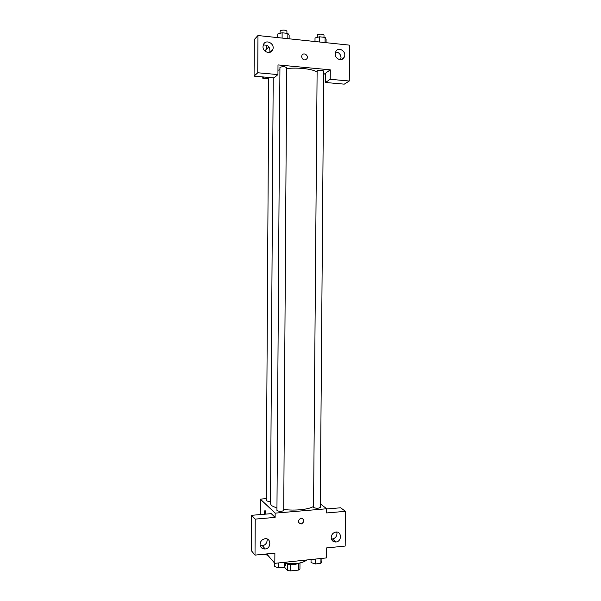 <?xml version="1.0" encoding="UTF-8"?>
<svg xmlns="http://www.w3.org/2000/svg" width="601" height="601" viewBox="0 0 601 601"><rect width="100%" height="100%" fill="white"/><g stroke="black" fill="none" stroke-linecap="round" stroke-linejoin="round"><path stroke-width="0.9" d="M298.494 563.738L298.449 570.079L299.944 569.034L299.989 562.972M298.449 570.079L290.366 570.95L287.383 570.387L284.844 567.539L284.851 566.39M290.411 564.527L290.366 570.95M287.428 564.008L287.383 570.387M299.952 562.979L294.971 564.497C291.109 564.82 287.984 564.422 285.58 563.325M285.588 563.009C295.624 564.279 302.679 563.272 306.743 559.982M326.711 508.957L340.617 507.785L345.47 511.323L345.169 546.069L326.396 547.954L326.313 557.938L274.822 563.325L266.694 553.949M320.28 503.841L326.711 508.769L326.681 512.946L345.47 511.323M335.245 541.358L334.148 541.854M331.406 538.992L332.451 538.984C335.193 538.346 336.703 536.565 336.981 533.635L336.748 532.065M331.196 537.504C331.482 540.569 333.082 542.072 336.012 542.012C342.134 541.433 341.736 530.878 335.636 532.11C332.946 532.809 331.467 534.605 331.196 537.504M326.711 508.769L275.145 513.134L260.323 499.115L260.233 514.584M260.323 499.115L266.22 498.657M264.448 514.231C264.26 511.616 264.515 510.452 265.206 510.73L265.95 514.103M274.822 563.325L274.89 553.13L255.012 555.121L251.428 550.764L251.624 515.312L271.239 513.652L275.115 517.393L275.145 513.134M260.203 545.558L262.419 545.776C265.289 545.099 266.867 543.266 267.152 540.276L266.987 538.969M260.068 544.363C260.391 547.541 262.111 549.081 265.229 548.976C271.757 548.285 271.126 537.377 264.643 538.819C261.856 539.585 260.331 541.433 260.068 544.363M251.624 515.312L255.215 519.106L275.115 517.393M255.012 555.121L255.215 519.106M301.146 518.092C304.647 519.527 304.745 521.48 301.439 523.944C297.645 522.825 297.42 520.894 300.74 518.16L301.146 518.092C304.647 519.527 304.745 521.48 301.439 523.944L301.439 523.944C297.645 522.825 297.412 520.894 300.74 518.16M268.775 77.446L266.205 500.453C266.611 501.121 268.069 501.392 270.57 501.264M313.564 507.297L313.752 507.612C316.524 508.521 318.695 508.454 320.258 507.402L323.714 71.068C322.144 70.032 319.942 69.934 317.118 70.775L313.564 507.297M276.941 510.399L277.084 510.677C279.848 511.624 282.057 511.541 283.732 510.414L286.685 67.658C285.002 66.546 282.755 66.433 279.946 67.312L276.941 510.399M273.2 77.845L270.555 503.856L271.464 505.584L276.956 508.153M283.732 509.475C294.903 511 309.462 509.43 313.572 506.35M277.97 70.264L279.781 69.746M286.677 68.559C298.036 67.252 312.79 68.965 316.915 71.992M278 64.916L330.287 69.836L330.212 79.294L349.256 81.015L349.572 45.15L257.972 35.534L257.761 72.759L277.94 74.577L278 64.916M264.155 77.041L262.795 78.228L268.767 78.754M323.684 74.501L330.287 69.836M301.634 56.689L301.957 55.33C303.558 51.919 308.876 55.412 307.013 58.635C304.527 60.836 302.731 60.183 301.634 56.689C302.731 60.19 304.527 60.836 307.013 58.635C308.876 55.412 303.558 51.919 301.957 55.33M335.215 53.97L335.876 51.461C338.829 45.849 347.453 52.272 344.042 57.508C341.826 61.708 334.952 58.981 335.215 53.97M262.99 46.69L263.411 44.639C265.822 38.464 275.574 43.986 272.629 49.838C270.698 54.751 262.712 52.174 262.99 46.69M340.617 59.612L341.03 57.606C340.654 54.098 338.836 52.242 335.591 52.047M269.819 52.325C270.36 47.216 268.174 44.782 263.261 45.03M277.94 74.577L273.958 77.912L254.073 76.147L254.276 39.531L257.972 35.534M254.073 76.147L257.761 72.759M325.562 73.179L325.487 82.487L344.268 84.155L349.256 81.015M325.487 82.487L330.212 79.294M268.827 46.855L264.733 50.89M262.802 76.92L262.795 78.228M266.776 45.255L266.754 48.899M289.119 38.802L289.149 35.211L287.864 33.408L282.124 32.792L277.737 34.002L277.715 37.608M287.864 33.408L287.826 38.667M282.124 32.792L282.094 38.066M280.013 33.371L280.179 30.771C282.996 29.742 285.25 29.87 286.925 31.162L286.91 33.303M326.065 42.686L326.095 39.148L325.096 37.397L319.529 36.796L315.022 37.968L314.992 41.522M325.096 37.397L325.051 42.581M319.529 36.796L319.492 41.995M317.178 37.405L317.396 34.783C320.228 33.791 322.429 33.904 323.999 35.121L323.977 37.277M267.896 555.339L264.17 554.205M285.588 562.198L285.573 565.278L284.288 567.276L278.646 567.877L274.349 566.465L274.372 562.806M284.318 562.326L284.288 567.276M278.676 562.919L278.646 567.877M321.941 558.397L321.918 561.432L320.904 563.37L315.435 563.956L311.025 562.589L311.048 559.539M320.949 558.502L320.904 563.37M315.472 559.073L315.435 563.956M336.012 542.012L332.451 538.984M265.229 548.976L262.419 545.776M344.042 57.508L341.203 59.537M272.629 49.838L270.142 52.219"/></g></svg>
